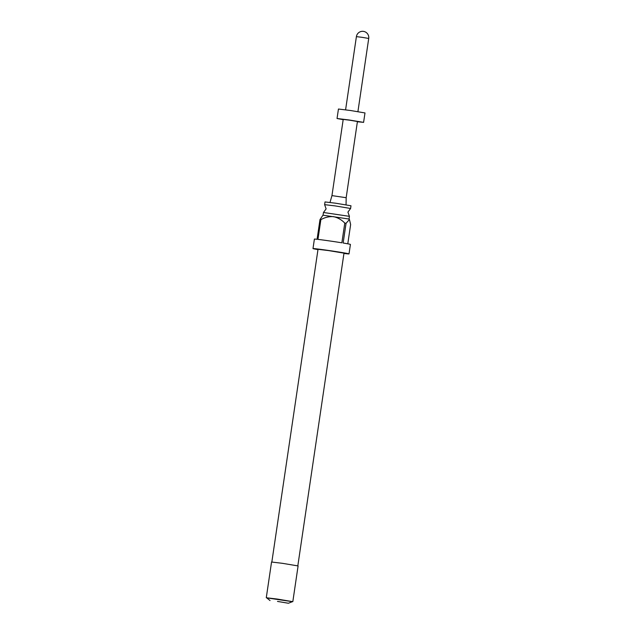 <?xml version="1.0" encoding="UTF-8"?>
<svg xmlns="http://www.w3.org/2000/svg" width="635" height="635" viewBox="0 0 635 635"><rect width="100%" height="100%" fill="white"/><g stroke="black" fill="none" stroke-linecap="round" stroke-linejoin="round"><path stroke-width="0.95" d="M335.161 205.907L324.612 204.653L326.12 208.883L323.461 212.495L349.425 216.337L347.924 212.106L350.591 208.486L335.161 205.907M322.961 215.186L349.123 219.051L349.448 219.496L346.059 223.306A18.209 0.413 -171.6 0 0 344.781 223.091L341.868 242.808A18.209 0.413 -171.6 0 0 329.017 240.855A18.209 0.413 -171.6 0 0 317.952 239.379L320.858 219.67A18.209 0.413 -171.6 0 0 319.992 219.575L322.961 215.186M344.781 223.091C341.63 219.797 337.876 217.646 333.518 216.646C329.025 216.4 324.802 217.408 320.858 219.67M317.976 249.611A18.209 0.413 8.4 0 1 312.991 248.587A18.209 0.413 8.4 0 1 327.62 250.333A18.209 0.413 8.4 0 1 349.012 253.905A18.209 0.413 8.4 0 1 343.948 253.444M319.992 219.575L317.079 239.284A18.209 0.413 -171.6 0 0 314.396 239.109L312.991 248.587M324.612 204.653L325.017 201.938L335.558 203.2L350.988 205.78L350.591 208.486M271.844 561.999L318.016 249.325L328.565 250.587L343.987 253.159L297.823 565.833M266.668 597.868L292.41 601.67M266.279 597.733L271.55 562.015L282.329 563.308L298.093 565.936L292.822 601.655M277.495 601.416L288.409 603.25L277.495 601.416M270.034 600.535L266.573 597.789L277.106 599.035L292.521 601.623L288.409 603.25M346.17 197.707L357.426 121.515L349.655 120.198L343.21 119.412L331.954 195.612L346.17 197.707L346.059 204.811M343.17 119.666L337.042 118.507L349.083 119.975L363.347 122.325L357.386 121.769M337.042 118.507L338.447 109.029L350.488 110.498L364.99 112.943L363.585 122.42M349.448 219.496L350.639 224.536L347.789 243.816M349.012 253.905L350.417 244.427A18.209 0.413 -171.6 0 0 343.146 243.014L346.059 223.306M357.918 111.625L368.721 38.449L361.99 37.314L356.402 36.632L345.591 109.807M323.064 215.17L323.453 212.503M331.954 195.612L330.01 202.438M368.721 38.449A6.231 6.231 0 0 0 363.474 31.377A6.231 6.231 0 0 0 356.402 36.632M349.036 219.012L349.425 216.337"/></g></svg>
